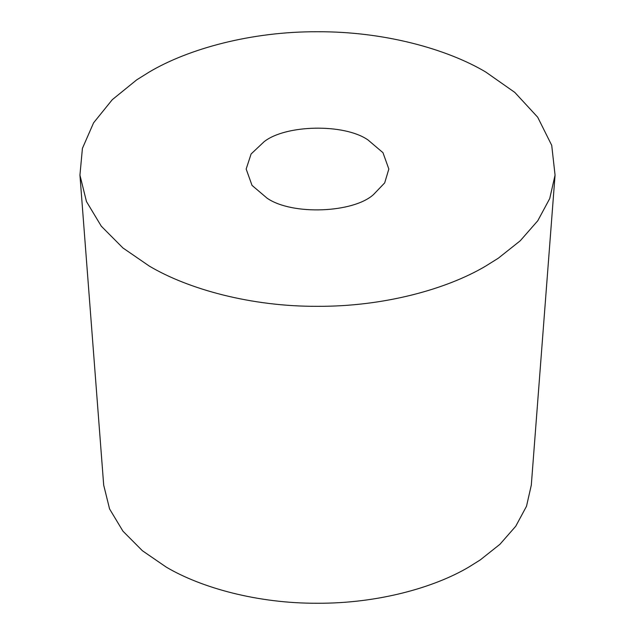 <?xml version="1.0" encoding="UTF-8"?>
<svg xmlns="http://www.w3.org/2000/svg" width="635" height="635" viewBox="0 0 635 635"><rect width="100%" height="100%" fill="white"/><g stroke="black" fill="none" stroke-linecap="round" stroke-linejoin="round"><path stroke-width="0.95" d="M555.061 175.109L531.304 485.148L526.502 506.262L515.755 526.225L499.935 544.29L480.235 559.935L468.828 567.063C433.832 587.827 377.182 603.552 317.5 603.25C257.818 603.552 201.168 587.827 166.172 567.063L142.391 550.728L122.936 531.154L109.577 508.952L103.695 485.148L79.939 175.109L82.415 148.384L93.591 122.817L112.284 99.679L136.684 79.875L149.352 71.961C188.246 48.887 251.19 31.417 317.5 31.75C383.81 31.417 446.754 48.887 485.648 71.961L514.787 92.392L537.686 117.197L551.72 145.336L555.061 175.109L549.727 198.564L537.781 220.742L520.208 240.816L498.316 258.199L485.648 266.113C446.754 289.195 383.81 306.657 317.5 306.324C251.19 306.657 188.246 289.195 149.352 266.113L122.936 247.967L101.314 226.219L86.471 201.557L79.939 175.109M267.057 198.16L252.031 185.396L246.166 169.037L251.103 153.972L264.073 141.748C285.337 124.682 344.083 123.285 367.943 139.914L382.969 152.678L388.834 169.037L384.683 182.896L373.547 194.524C353.56 212.939 292.1 215.598 267.057 198.16"/></g></svg>
